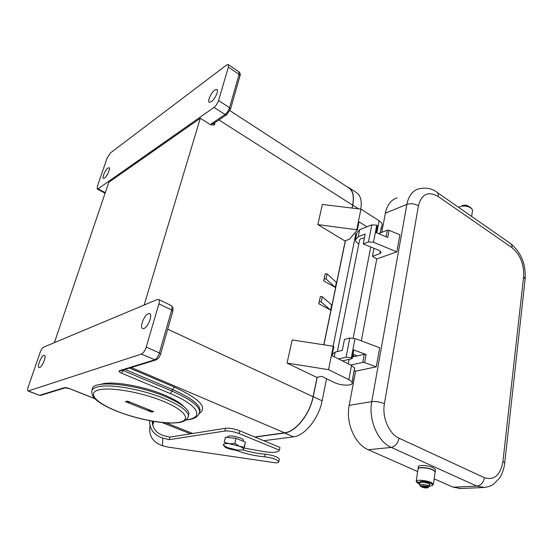 <?xml version="1.0" encoding="UTF-8"?>
<svg xmlns="http://www.w3.org/2000/svg" width="553" height="553" viewBox="0 0 553 553"><rect width="100%" height="100%" fill="white"/><g stroke="black" fill="none" stroke-linecap="round" stroke-linejoin="round"><path stroke-width="0.83" d="M100.999 384.3C111.264 380.582 142.937 385.828 164.4 394.987C174.119 399.1 180.686 403.047 184.094 406.842M355.773 233.995L333.127 346.219M326.567 378.729L322.116 400.801C318.867 418.303 304.765 435.819 293.491 436.829L263.788 440.706M349.171 187.875L356.457 192.61C360.611 195.354 362.049 200.857 360.777 209.11M225.52 437.25L224.193 442.331L225.52 437.25L235.937 438.335L234.887 443.471L235.937 438.335M224.29 442.317L229.281 443.734C225.873 443.409 223.951 443.665 223.509 444.501L224.29 445.863L227.753 447.688L237.645 450.121L242.822 449.928L243.486 449.409L243.113 449.852M225.43 437.264L224.193 442.331M381.335 229.122L381.121 227.981M352.814 377.658L352.959 379.365M354.611 368.153L351.521 365.478L332.028 355.641L333.86 346.544L333.272 346.24L328.544 369.667L287.042 363.079L292.191 339.95L333.272 346.24M211.315 101.745L209.283 102.277C207.161 101.406 211.191 92.469 214.792 90.035L216.887 89.462C219.016 90.319 214.903 99.388 211.315 101.745M107.953 168.036C105.367 169.743 101.821 177.852 103.439 178.356L104.517 178.052C107.095 176.407 110.69 168.202 109.059 167.718L107.953 168.036M148.315 313.669C144.174 314.989 139.356 327.59 142.639 328.558L143.904 328.517C148.038 327.314 152.939 314.526 149.649 313.599L148.315 313.669M39.664 367.531L39.056 367.565C36.809 367.061 41.067 356.215 43.825 355.379L44.468 355.337C46.728 355.8 42.415 366.777 39.664 367.531M92.351 389.761C90.111 379.635 134.828 383.416 165.644 396.701C180.631 403.172 188.407 408.84 188.974 413.713L188.469 415.642M130.301 402.238L125.372 401.596L127.446 401.098L153.706 411.632L151.563 412.082L147.464 409.123M347.402 186.955L348.777 187.619C353.056 190.481 354.383 196.301 352.759 205.094L352.143 208.066M244.288 447.273L245.401 442.151L243.486 449.409C243.755 448.531 242.38 447.467 239.366 446.216L229.281 443.734L234.721 443.43M215.055 122.559L214.343 124.985L210.721 124.826L200.297 118.266L108.81 182.276L54.408 342.632M98.04 188.808L97.245 189.022L97.349 186.368L107.033 158.269L110.351 152.994L226.543 65.033L228.237 64.528L228.382 67.086L218.559 100.563C217.543 103.501 216.043 105.775 214.052 107.393L98.04 188.808L105.27 192.7M236.103 438.37L245.401 442.151M317.228 377.25L313.219 396.667C309.867 414.259 295.731 431.941 284.539 433.013L255.03 437.091M345.404 240.742L323.92 344.809M254.684 436.953L284.581 432.812C295.703 431.741 309.742 414.169 313.081 396.695L317.09 377.277M323.795 344.789L345.266 240.797M352.026 208.052L352.627 205.149C354.238 196.412 352.918 190.626 348.666 187.785L229.944 110.669M158.905 303.867L146.227 347.09C144.969 350.782 143.331 353.118 141.319 354.107L28.12 391.012C27.456 390.598 27.498 389.222 28.251 386.893L40.093 352.524C41.157 349.717 42.332 347.927 43.604 347.153L157.425 299.491L158.517 299.422C159.43 299.968 159.561 301.447 158.905 303.867L171.686 309.991L159.395 352.945C158.172 356.609 156.534 358.918 154.501 359.879L119.469 370.676C118.383 371.201 119.026 372.003 121.404 373.095L170.31 393.584C198.969 405.425 204.61 417.937 186.243 419.81M144.139 305.049L200.297 118.266M335.305 287.408L323.664 280.876L325.247 273.783L324.162 278.857L326.07 278.982L335.305 287.408L336.342 282.389L327.148 273.908L325.247 273.783M320.381 296.581L322.309 296.726L331.676 304.952L330.618 310.095L318.798 303.694L320.381 296.581L319.275 301.772L321.203 301.924L330.618 310.095M352.842 377.74L352.282 382.946C352.655 386.091 340.717 385.759 334.385 382.51L321.597 376.323L316.717 377.36L287.042 363.079M317.857 224.601L357.362 229.827L349.648 239.083L344.906 240.935L317.857 224.601L322.337 204.472L360.922 209.124L379.151 220.758C381.169 222.092 382.164 223.502 382.123 224.981L382.005 225.624M151.563 412.082L125.372 401.596M234.887 443.471L239.366 446.216L244.219 447.218M323.664 280.876L324.162 278.857M318.798 303.694L319.275 301.772M352.282 382.946C352.226 381.874 351.065 380.775 348.819 379.635L328.544 369.667M357.362 229.827L358.973 221.808L366.943 226.799M356.561 234.479L354.971 233.504M356.816 229.488L360.922 209.124M353.249 356.823L353.685 354.549M377.547 226.039L376.828 225.182L375.452 232.343L387.75 237.458L389.07 230.311L399.881 234.845L396.833 251.878L376.766 258.922L361.323 340.911M376.766 258.922L372.439 256.302L379.939 253.627L381.121 252.438L379.047 250.385L363.252 243.908L368.471 241.944L373.482 242.255L396.833 251.878M373.966 248.304L372.439 256.302M397.144 197.884C391.054 199.82 387.141 204.907 385.393 213.154L381.777 232.343M434.174 478.836L453.101 487.186L460.718 488.499M354.224 370.448L355.62 371.153L349.185 405.342C345.549 422.734 354.874 444.329 368.222 449.734L417.667 471.55M332.159 355.71L332.457 354.245L335.166 352.109L342.293 350.388L344.457 339.411L349.793 338.049L355.019 338.567L379.704 347.74L376.289 366.839L355.62 371.153M376.828 225.182L371.789 224.871L359.664 229.702L356.927 232.654L355.648 239.014M389.07 230.311L387.328 230.207L378.48 233.601M358.814 243.977C356.595 242.629 355.496 241.191 355.517 239.663L358.254 236.753L365.194 234.05L363.252 243.908M337.392 351.57L359.547 240.32C359.782 238.958 361.227 238.225 363.881 238.122L364.434 237.908M418.123 468.536L418.4 466.704C417.902 464.686 428.437 465.343 433.289 467.665L435.481 469.704M472.407 211.115L472.469 210.714C472.912 207.423 464.506 204.686 459.896 206.635L458.561 207.32M471.861 208.999C470.997 207.423 469.103 206.359 466.172 205.799L464.9 206.041M461.513 206.193C463.2 204.942 465.253 204.797 467.686 205.771L467.907 206.207M435.183 471.764L432.992 469.739C429.073 468.184 425.008 467.465 420.819 467.575C419.015 467.72 418.103 468.115 418.089 468.75M435.156 471.972L432.964 469.946C429.038 468.391 424.981 467.672 420.785 467.783C418.974 467.928 418.068 468.322 418.054 468.965L416.222 481.145M432.75 484.946L433.407 484.221L431.16 482.472C426.266 480.204 415.669 479.437 416.188 481.352L416.651 482.071M424.255 481.545C421.559 481.214 420.121 481.366 419.941 481.995L419.927 482.085M424.22 481.753C421.531 481.421 420.093 481.573 419.907 482.202L420.052 482.486M424.227 482.016L421.027 482.237M429.487 484.559L428.72 483.688L424.192 481.94L425.727 481.87C429.999 482.824 432.342 483.854 432.743 484.974C432.702 485.652 431.547 485.997 429.273 486.011M426.059 482.748C422.395 482.002 420.315 482.029 419.817 482.824L419.52 484.794M427.289 485.299C423.073 484.131 420.474 483.999 419.506 484.905L420.916 486.647L426.322 486.391L427.289 485.299L428.457 485.804L427.075 485.873M428.72 483.688L430.04 484.532L429.432 484.946M419.962 482.541L419.354 482.237L419.782 483.032M419.278 482.755L416.609 482.361L419.603 484.276M429.964 484.317L429.501 484.421L429.204 486.529L428.457 485.804L427.49 486.896L422.084 487.145L421.455 486.619M432.792 484.642L432.819 484.449C432.418 483.329 430.075 482.299 425.803 481.345L424.269 481.421L424.199 481.912M419.354 482.237L416.685 481.829L416.616 482.299M376.289 366.839L364.627 362.595L362.775 362.402L350.664 365.049M342.411 360.881L351.819 358.745L352.226 358.434L351.411 357.791L346.067 357.203L338.56 358.938M353.014 354.3L357.356 355.883L364.282 354.3L366.121 354.494L352.966 349.662L353.768 350.388M352.503 356.996L357.356 355.883M244.032 447.999L261.935 451.289C272.401 453.011 278.214 452.624 279.389 450.128L279.984 447.398L239.719 430.773C234.292 428.741 229.543 427.904 225.479 428.264L169.909 437.126L169.225 439.663L162.845 438.094C154.163 435.322 149.725 429.515 149.531 420.674M169.909 437.126L163.536 435.557C156.326 433.282 152.552 428.485 152.199 421.158M150.036 425.63C148.529 435.598 152.642 442.282 162.382 445.697L168.16 447.114L275.463 462.826C277.647 462.82 278.753 462.467 278.788 461.769C277.101 459.467 272.359 457.808 264.569 456.792C255.099 455.997 245.788 453.902 236.649 450.508L234.811 450.066C228.769 449.105 225.161 447.73 223.986 445.953L224.069 445.677M153.865 421.441L152.759 425.388M279.389 450.128L239.055 433.573C233.615 431.547 228.866 430.704 224.794 431.043L169.225 439.663M243.154 440.893L243.493 440.354C243.396 439.649 242.29 438.854 240.175 437.962C233.29 435.695 229.066 435.322 227.504 436.849L227.629 437.216M279.293 459.432L279.355 459.163C277.668 456.84 272.94 455.181 265.157 454.179C258.057 453.633 250.668 452.202 243.002 449.879M381.266 227.221L380.181 232.951M354.653 367.939L352.752 377.989M188.974 413.713L188.428 415.787C187.529 419.561 184.17 421.849 178.343 422.651C169.197 423.453 165.084 422.865 157.273 421.96C143.856 419.983 130.674 416.52 117.727 411.57C111.222 409.02 105.72 406.351 101.227 403.566C97.701 401.146 92.144 398.056 91.701 391.849C91.653 389.747 93.374 388.178 96.865 387.135C108.132 383.374 142.066 389.112 165.043 398.858C180.057 405.301 187.854 410.948 188.428 415.787L187.902 417.736M117.955 411.577C97.038 403.476 86.69 393.294 98.192 390.045C109.356 386.651 141.119 392.049 163.294 401.278C185.642 410.457 191.697 420.169 178.806 422.347C166.211 424.656 138.741 419.727 117.955 411.577M214.343 124.985L213.396 123.678M125.033 369.452L172.522 389.519L174.299 387.072L129.554 368.063M199.363 413.388C207.831 407.464 199.481 398.685 174.299 387.072M199.045 414.01L199.674 411.632C199.073 405.771 189.873 398.934 172.08 391.137L172.522 389.519C190.301 397.33 199.481 404.188 200.075 410.091L199.619 412.158M170.31 393.584L172.08 391.137L123.181 370.545L123.354 369.971M121.404 373.095L123.181 370.545L122.538 370.22M172.819 311.27L171.686 309.991C172.315 307.586 172.163 306.106 171.223 305.553L173.013 307.779L172.868 311.097L160.633 353.968L159.395 352.945L146.227 347.09M160.591 354.12L160.633 353.968C159.789 356.996 158.13 359.021 155.669 360.038L141.319 354.107M156.222 359.865L120.595 370.814L119.469 370.676M94.715 398.513L69.796 388.697C67.355 387.812 65.489 387.487 64.183 387.722L39.705 395.271L41.164 395.229M69.436 388.559L69.796 388.697M65.448 387.784L64.183 387.722M228.382 67.086L239.096 74.385L239.995 75.865C240.562 74.178 240.202 72.83 238.917 71.828L239.096 74.385L229.557 107.731C228.562 110.655 227.062 112.909 225.057 114.492L211.446 123.706L213.389 123.685M214.052 107.393L225.057 114.492L227.02 114.485M218.559 100.563L229.557 107.731L230.421 109.411M213.347 123.713L226.668 114.72L230.497 109.162L239.926 76.127M358.662 208.854L352.759 205.094M211.446 123.706L210.721 124.826M28.535 391.006L39.284 395.277L40.708 395.367L65.226 387.833L69.588 388.697L94.84 398.644M293.491 436.829L284.539 433.013M322.116 400.801L313.219 396.667M166.059 422.879L192.769 433.476M131.241 367.545L284.581 432.812M218.933 119.939L352.627 205.149M167.697 329.208L313.081 396.695M322.309 296.726L321.203 301.924M327.148 273.908L326.07 278.982M351.521 365.478L348.819 379.635M376.828 232.917L379.151 220.758M349.185 405.342L371.768 401.644C368.229 419.54 377.782 441.819 391.275 447.418L476.893 486.108L484.622 487.463M385.393 213.154L406.863 204.416L371.768 401.644C375.943 401.208 380.16 401.907 384.418 403.718L418.407 205.785C421.621 193.972 428.229 190.882 438.218 196.522L511.974 247.661C512.168 245.712 511.656 244.302 510.426 243.438L437.077 192.361M373.482 242.255L376.759 225.147M380.402 251.166L379.939 253.627M358.254 236.753L359.664 229.702M368.471 241.944L371.789 224.871M386.105 236.774L387.328 230.207M368.222 449.734L391.275 447.418C395.222 446.506 397.814 443.43 399.052 438.19C388.966 433.877 381.846 417.19 384.418 403.718M453.101 487.186L476.893 486.108C480.923 485.437 483.44 482.638 484.435 477.709L399.052 438.19M438.218 196.522C438.508 194.49 438.087 193.073 436.953 192.271C431.969 188.4 425.838 187.267 418.552 188.884C412.455 190.806 408.563 195.983 406.863 204.416C410.789 203.186 414.639 203.642 418.407 205.785M511.974 247.661C520.269 254.65 524.161 264.306 523.636 276.638L502.947 461.361L504.709 462.958C504.066 468.744 502.324 473.81 499.49 478.172L493.49 484.276C490.456 486.253 486.972 487.338 483.052 487.532L459.232 488.562M502.947 461.361C500.472 475.207 494.306 480.654 484.435 477.709M523.636 276.638L525.136 279.134M466.117 206.186L466.172 205.799M461.928 206.131L467.278 206.034M429.183 486.647L429.204 486.529C428.271 488.202 425.831 488.403 421.877 487.124M425.803 481.345L425.727 481.87M429.909 484.352L429.833 484.877M420.916 486.647C420.142 485.458 421.946 485.375 426.322 486.391M427.49 486.896C428.229 488.078 426.425 488.161 422.084 487.145M366.121 354.494L364.627 362.595M364.282 354.3L362.775 362.402M352.966 349.662L351.411 357.791M351.335 357.763L355.019 338.567M346.067 357.203L349.793 338.049M335.166 352.109L334.233 356.754M162.845 438.094L162.382 445.697M152.69 421.248L152.642 424.974M234.894 449.707L234.811 450.066M265.157 454.179L264.569 456.792M236.767 450.011L236.649 450.508M225.479 428.264L224.794 431.043M239.719 430.773L239.055 433.573M227.566 437.464L227.85 436.31M242.822 449.928L243.237 449.824M382.123 224.981L380.734 230.262M380.229 232.931L381.252 227.532M352.821 377.858L354.68 368.028M199.668 412.103L200.075 410.091L199.674 411.632C197.974 418.683 191.67 419.167 185.953 420.045M228.292 64.57L238.917 71.828M97.245 189.022L105.091 193.239M28.12 391.012L39.284 395.277M161.994 422.533L190.536 433.835M158.573 299.45L171.223 305.553M224.02 445.628L223.281 444.985M348.224 363.819L349.081 359.367M353.187 338.07L370.738 246.977M376.275 232.682L377.561 225.942M510.564 243.534C521.113 252.396 525.979 264.168 525.163 278.85L504.709 462.958M472.469 210.714L471.647 216.43M433.407 484.221L435.183 471.757M416.685 481.829L416.609 482.313M432.819 484.449L432.743 484.974M353.782 350.312L352.226 358.434M279.355 459.163L278.788 461.769M435.211 471.55L435.508 469.483M243.078 441.204L243.368 439.981"/></g></svg>
